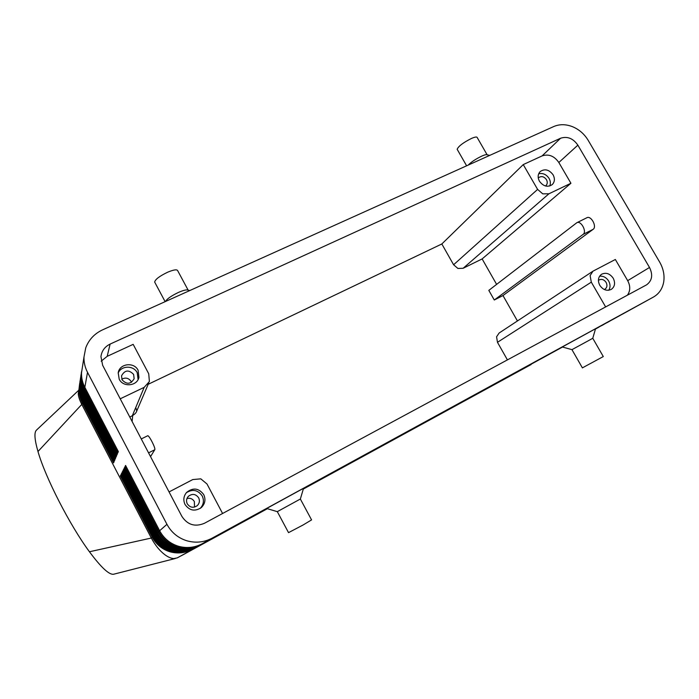 <?xml version="1.0" encoding="UTF-8"?>
<svg xmlns="http://www.w3.org/2000/svg" width="699" height="699" viewBox="0 0 699 699"><rect width="100%" height="100%" fill="white"/><g stroke="black" fill="none" stroke-linecap="round" stroke-linejoin="round"><path stroke-width="1.05" d="M159.739 530.943L158.795 531.476C162.928 539.086 169.106 544.206 177.336 546.828C185.646 549.169 193.614 548.331 201.242 544.311L266.765 508.514L202.378 543.673C194.698 547.719 186.677 548.558 178.306 546.207C170.023 543.56 163.793 538.405 159.634 530.742L125.584 465.455L124.99 466.644L158.795 531.476L158.245 531.956L124.605 467.43L124.02 468.583L157.424 532.682C161.513 540.205 167.62 545.264 175.755 547.859C183.968 550.165 191.849 549.335 199.398 545.36L266.808 508.523L200.499 544.731C192.907 548.732 184.973 549.571 176.698 547.247C168.511 544.635 162.36 539.541 158.245 531.956M623.814 313.405L620.913 314.987M82.29 367.884L81.233 374.629C81.084 379.671 82.185 384.476 84.535 389.037L117.808 452.865L118.349 451.58L84.841 387.325L87.515 372.322C85.007 367.464 83.828 362.344 83.985 356.988L85.741 347.831C88.852 339.644 94.479 333.641 102.613 329.832L553.739 126.545C559.558 124.055 565.814 124.107 572.498 126.685C579.139 129.472 584.373 134.025 588.2 140.359L659.655 262.073C663.412 268.661 664.749 275.362 663.666 282.178C662.372 288.897 658.974 293.851 653.46 297.04L623.674 313.475M202.378 543.673L212.234 538.099C204.117 542.372 195.624 543.254 186.755 540.746C177.974 537.933 171.369 532.455 166.947 524.329L159.634 530.742M266.869 508.54L196.873 546.784C189.446 550.698 181.688 551.52 173.597 549.248C165.593 546.697 159.573 541.725 155.554 534.316L122.701 471.231L122.142 472.341L154.776 534.997C158.769 542.354 164.737 547.3 172.697 549.833C180.726 552.088 188.442 551.266 195.825 547.378L266.887 508.549L195.126 547.771C187.778 551.642 180.097 552.463 172.103 550.218C164.178 547.701 158.236 542.774 154.261 535.451L121.775 473.066L121.233 474.149L153.5 536.124C157.441 543.394 163.348 548.287 171.22 550.786C179.162 553.014 186.79 552.201 194.095 548.357L266.931 508.557L193.413 548.741C186.144 552.577 178.542 553.381 170.635 551.161C162.797 548.671 156.917 543.805 152.994 536.561L120.875 474.866L120.35 475.923L152.242 537.225L151.316 538.038C155.204 545.281 159.756 550.873 164.981 554.814C168.319 557.234 171.29 558.484 173.902 558.58L177.293 557.863L266.966 508.566M153.09 536.745L152.242 537.225C156.148 544.416 161.985 549.248 169.77 551.721C177.633 553.923 185.174 553.119 192.408 549.309L192.391 549.274M612.49 319.644L615.251 318.106M618.099 316.551L595.496 328.906M156.987 533.337L156.087 533.853C160.123 541.297 166.161 546.295 174.208 548.855C182.334 551.135 190.128 550.314 197.59 546.382L266.852 508.531L198.665 545.77C191.159 549.729 183.313 550.559 175.134 548.261C167.035 545.674 160.953 540.642 156.882 533.154L123.636 469.352L123.068 470.488L156.087 533.853L155.554 534.316M606.994 322.676L609.711 321.173M601.603 325.655L604.268 324.17M595.461 329.028L598.929 327.115M596.317 328.574L595.452 329.046M84.841 387.325C82.473 382.729 81.372 377.888 81.521 372.82L82.578 366.023M81.364 372.759L80.769 377.6C80.621 382.589 81.713 387.342 84.029 391.851L116.916 454.962L117.449 453.703L84.334 390.173C81.993 385.63 80.901 380.85 81.049 375.826L81.468 371.851M80.901 375.73L80.315 380.509C80.175 385.446 81.25 390.138 83.539 394.603L116.051 457.006L116.567 455.783L83.836 392.96C81.521 388.469 80.437 383.742 80.586 378.771L81.005 374.847M80.446 378.64L79.878 383.349C79.73 388.233 80.796 392.882 83.059 397.294L115.204 459.016L115.711 457.819L83.347 395.686C81.067 391.248 79.992 386.564 80.14 381.654L80.551 377.775M80.001 381.479L79.441 386.119C79.302 390.959 80.35 395.555 82.596 399.924L114.374 460.973L114.872 459.802L82.875 398.351C80.612 393.956 79.555 389.326 79.703 384.467L80.105 380.632M79.572 384.258L79.022 388.836C78.873 393.624 79.913 398.177 82.133 402.493L113.561 462.887L114.051 461.742L82.403 400.955C80.175 396.613 79.127 392.025 79.275 387.22L79.669 383.436M496.613 284.379L482.135 258.927L463.131 268.276L457.897 268.451L453.599 264.764L441.829 243.977L147.786 384.476M463.131 268.276L548.907 193.789L542.765 193.859L537.61 189.403L453.599 264.764M507.422 359.898L497.47 342.309L591.302 282.151L590.105 275.598L592.979 271.177L615.347 259.486L627.685 280.657C630.524 286.066 630.428 290.915 627.387 295.196M497.47 342.309L496.578 336.796L499.13 333.021L592.979 271.177M187.28 503.839C190.041 507.657 193.37 508.252 197.275 505.63C199.512 503.341 199.975 500.737 198.665 497.819C195.703 493.852 192.251 493.38 188.311 496.386C186.388 498.649 186.039 501.139 187.28 503.839M194.514 507.098L194.357 501.567C192.627 498.789 190.163 497.767 186.974 498.509M203.741 494.63C205.917 499.532 205.095 503.857 201.268 507.623C194.89 511.729 189.481 510.689 185.043 504.512C183.051 500.169 183.557 496.159 186.572 492.463C193.046 487.317 198.769 488.042 203.741 494.63M200.176 508.444C203.627 504.722 204.3 500.554 202.212 495.949C197.948 489.929 192.662 488.854 186.362 492.708M545.491 185.986L545.954 185.619C547.492 183.977 547.666 181.993 546.469 179.652C544.058 176.463 541.437 175.807 538.606 177.668L538.274 178.027M553.092 174.811C555.058 178.664 554.779 181.923 552.236 184.606C547.623 187.533 543.359 186.415 539.453 181.242C537.522 177.467 537.767 174.243 540.187 171.57C544.818 168.503 549.117 169.577 553.092 174.811M549.764 185.986C550.742 183.566 550.515 181.041 549.073 178.428C546.33 174.383 542.87 172.836 538.693 173.78M122.107 379.854C126.755 384.712 130.774 384.328 134.138 378.701L133.623 374.419C128.791 369.5 124.763 369.989 121.512 375.879L122.107 379.854M131.491 382.318L131.115 381.444C128.686 377.993 125.584 377.233 121.801 379.181M138.105 370.287L138.926 377.469C137.021 386.206 123.076 387.473 119.206 379.19L118.21 372.829C119.459 363.506 134.103 361.689 138.105 370.287M138.096 379.54L137.214 372.724C133.666 365.21 121.198 365.394 118.175 373.074M604.303 289.517L604.985 289.185C607.116 287.525 607.492 285.262 606.112 282.405C604.058 279.53 601.682 278.735 598.973 280.011L598.405 280.448M613.215 278.219C615.487 282.929 614.867 286.634 611.345 289.351C606.942 291.326 603.08 289.98 599.777 285.323C597.54 280.701 598.117 277.031 601.49 274.305C605.928 272.191 609.843 273.501 613.215 278.219M608.75 290.26C610.472 287.464 610.445 284.388 608.672 281.05C606.348 277.477 603.324 275.86 599.602 276.192M110.119 344.083L560.572 138.245C567.335 136.052 573.101 138.358 577.863 145.147L649.511 267.472C653.119 274.908 652.141 280.692 646.584 284.843L204.431 523.28C195.038 527.195 187.524 524.897 181.88 516.378L102.657 365.315L100.944 356.639C101.722 350.907 104.771 346.721 110.119 344.083L107.192 356.324L133.168 344.354L148.73 373.782L149.394 381.514L144.177 387.351L132.321 415.73C134.863 414.192 136.34 412.62 136.751 410.995L135.763 407.482M169.062 491.921L192.81 479.549L200.814 478.85L207 483.996L222.588 513.494M277.311 511.651L300.36 499.025L303.515 488.321L266.66 508.479L277.32 511.659L288.53 532.638L303.139 524.958L311.571 519.899L300.36 499.034M588.025 340.911L571.957 349.649L562.276 346.975L595.539 328.748L592.769 338.272L588.025 340.911M592.769 338.281L603.298 356.56L582.389 367.866M165.462 301.444L165.462 301.444C167.113 298.779 171.447 295.764 178.472 292.418C183.4 290.268 186.581 289.5 188.022 290.102L189.709 290.583M154.846 282.405L154.671 282.073C155.187 279.417 159.512 276.131 167.646 272.217C173.535 269.762 176.864 269.229 177.651 270.618L188.136 290.137M489.728 155.388L487.142 154.794C486.443 154.392 484.643 154.828 481.751 156.113C475.905 158.918 471.379 161.915 468.164 165.104M487.124 154.785L477.225 137.581C476.963 136.628 475.075 136.908 471.563 138.402C463.28 142.552 458.474 146.178 457.155 149.271L457.364 149.647M129.804 417.067L132.321 415.73M132.696 415.521L132.12 421.488M120.228 398.806L144.177 387.351M113.902 574.159L113.605 574.237C109.158 574.954 101.11 567.457 89.446 551.764C69.821 525.272 45.313 477.417 37.982 451.51C34.496 439.4 34.024 432.244 36.566 430.025L78.812 390.173M181.251 555.784L267.394 508.697L177.293 557.863M78.742 390.592L78.253 393.747C78.402 396.569 79.581 400.116 81.792 404.406L151.316 538.038L89.446 551.764M82.928 401.96L82.133 402.493L81.792 404.406L37.982 451.51M141.277 438.946L147.603 435.8C148.773 434.56 155.947 448.505 154.767 449.737L150.538 456.604M488.819 290.373L576.797 222.736C580.93 220.141 587.23 231.762 583.097 234.383L494.28 300.002L488.819 290.373M576.92 222.684L586.819 217.765C591.005 215.143 597.278 226.712 593.101 229.351L502.974 295.555L494.28 300.002M502.974 295.555L517.435 320.955M591.302 282.151L605.64 306.922M548.907 193.789L570.926 183.26L558.833 162.5C554.246 155.938 548.671 153.745 542.101 155.903L523.245 164.588L537.61 189.403M482.135 258.927L570.926 183.26M107.192 356.324L101.18 361.191M523.245 164.588L441.829 243.977M87.515 372.322L166.947 524.329M562.52 347.045L303.418 488.627L562.485 347.036M120.35 475.923L121.163 475.425M384.668 444.433L357.32 459.426L384.668 444.433M303.445 488.54L562.468 347.027M121.233 474.149L122.072 473.634M122.142 472.341L122.998 471.808M562.407 347.01L303.48 488.435M123.068 470.488L123.95 469.946M124.02 468.583L124.92 468.033M212.234 538.099L653.39 297.084M124.99 466.644L125.907 466.076M375.782 449.317L367.386 453.931L375.782 449.317M370.881 452L373.502 450.567L370.881 452M390.558 441.244L387.936 442.703L390.558 441.244M384.293 444.643L359.068 458.465L384.293 444.643M389.439 441.847L382.397 445.691L389.439 441.847M383.699 444.992L372.855 450.96L383.699 444.992M617.96 316.63L620.231 315.354M158.341 532.157L156.882 533.154M614.587 318.491L612.359 319.723M200.499 544.731L201.233 544.268M609.047 321.549L606.863 322.755M198.665 545.77L199.381 545.316M155.659 534.499L154.261 535.451M601.472 325.725L603.613 324.528M196.873 546.784L197.572 546.338M154.357 535.635L152.994 536.561M598.292 327.482L596.186 328.644M195.126 547.771L195.825 547.378M531.048 364.581L303.287 489.082L531.1 364.555M193.413 548.741L194.086 548.322M148.572 452.856L154.767 449.737M593.101 229.351L583.097 234.383M649.511 267.472L627.685 280.657M577.863 145.147L558.833 162.5M560.572 138.245L542.101 155.903M83.408 399.374L82.403 400.955M83.889 396.735L82.875 398.351M84.387 394.026L83.347 395.686M84.902 391.265L83.836 392.96M84.334 390.173L85.427 388.434M653.46 297.04L623.744 313.44M620.301 315.336L618.03 316.595M614.657 318.456L612.429 319.679M609.117 321.505L606.933 322.711M603.683 324.502L601.542 325.69M598.353 327.447L596.256 328.609M138.926 377.469L138.245 379.251M582.416 367.91L571.957 349.649M457.155 149.271L466.617 165.803M165.13 301.662L154.671 282.073M148.712 383.087L136.777 410.916M175.292 558.501L113.605 574.237M81.233 374.629L81.049 375.826M80.769 377.6L80.586 378.771M80.315 380.509L80.14 381.654M79.878 383.349L79.703 384.467M79.022 388.836L78.253 393.747M79.441 386.119L79.275 387.22M83.985 356.988L81.521 372.82"/></g></svg>
